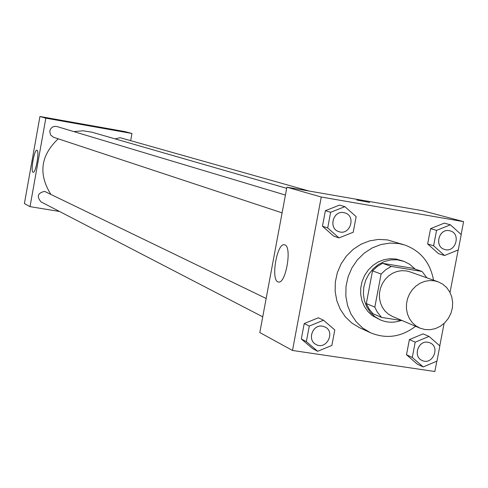 <?xml version="1.0" encoding="UTF-8"?>
<svg xmlns="http://www.w3.org/2000/svg" width="488" height="488" viewBox="0 0 488 488"><rect width="100%" height="100%" fill="white"/><g stroke="black" fill="none" stroke-linecap="round" stroke-linejoin="round"><path stroke-width="0.73" d="M434.271 280.801L437.931 281.735L442.61 284.077L446.605 287.517L449.71 291.873L451.766 296.918L452.663 302.383L452.364 307.989L450.875 313.449L448.283 318.481L444.72 322.824L440.365 326.252L435.449 328.583L430.221 329.699L424.95 329.54L419.912 328.107L415.764 325.764L412.207 322.525L409.395 318.536L407.45 313.961L406.467 309.008L406.486 303.878L407.504 298.808L409.475 294.014L412.323 289.701L415.916 286.06L420.095 283.247L424.682 281.393L429.477 280.563L434.271 280.801M419.912 328.107L392.511 316.48L388.491 314.217L385.044 311.088L382.324 307.239L380.439 302.828L379.475 298.046L379.487 293.111L380.463 288.219L382.366 283.601L385.111 279.453L388.576 275.952L392.614 273.25L397.049 271.462L401.685 270.675L406.321 270.907L409.865 271.816L437.931 281.735M381.561 317.426L372.991 313.723L369.129 309.038L366.323 303.542L372.509 270.858L381.097 274.049L374.827 307.129L377.187 311.936L381.561 317.426L402.338 320.653M372.509 270.858L377.175 266.552L382.543 263.325L413.037 268.327L422.065 271.462L426.872 277.831M422.065 271.462L391.248 266.418L385.819 269.681L381.097 274.049M382.543 263.325L391.248 266.418M415.062 269.034L409.682 264.295L404.265 261.47L397.061 259.781L390.613 259.921L384.269 261.537L378.328 264.563L373.088 268.845L368.794 274.195L365.652 280.344L363.816 286.999L363.377 293.843L364.353 300.547L366.689 306.787L370.276 312.265L374.943 316.718L380.457 319.945C387.191 322.769 394.097 322.946 401.185 320.476M380.457 319.945L372.381 315.681L367.897 311.551L364.365 306.476L361.931 300.681L360.711 294.416L360.754 287.95L362.059 281.558L364.579 275.525L368.196 270.114L372.753 265.551L378.054 262.038L383.867 259.72L389.942 258.707L396.018 259.024L403.308 261.123M366.323 303.542L374.827 307.129M415.617 326.283C401.319 337.086 386.276 339.239 370.496 332.749L362.779 328.095L356.203 321.805L351.049 314.15L347.541 305.451L345.84 296.07L346.01 286.413L348.066 276.891L351.903 267.924L357.368 259.89L364.219 253.138L372.161 247.953L380.847 244.555L389.906 243.079L398.952 243.585L404.601 244.952C420.625 250.82 430.27 262.562 433.527 280.179M370.496 332.749L359.479 327.668L351.872 323.08L345.382 316.889L340.301 309.349L336.836 300.779L335.152 291.543L335.317 282.04L337.336 272.67L341.112 263.843L346.498 255.944L353.245 249.301L361.065 244.201L369.63 240.859L378.554 239.413L387.472 239.913L404.601 244.952M429.019 336.421L423.108 333.877L409.389 339.581L406.498 354.752L417.319 364.158L423.181 366.933L436.949 361.15L439.871 345.925L429.025 336.421L415.203 342.173L412.287 357.46L423.181 366.933M323.52 320.238L318.353 317.78L304.213 323.556L301.316 338.989L312.558 348.585L317.682 351.287L331.87 345.437L334.792 329.943L323.52 320.238L309.276 326.063L306.354 341.618L317.682 351.287M461.13 234.514L463.6 221.644L321.263 197.024L292.507 350.469L434.857 371.514L436.833 361.199M439.78 345.846L444.08 323.434M450.021 292.458L458.165 249.972M450.387 224.809L444.287 223.132L430.562 228.665L427.647 243.933L438.462 253.614L444.507 255.529L458.281 249.923L461.221 234.594L450.387 224.809L436.559 230.385L433.618 245.775L444.507 255.529M344.888 206.656L339.532 205.1L325.38 210.688L322.464 226.231L333.7 236.113L339.007 237.918L353.208 232.251L356.149 216.654L344.888 206.656L330.638 212.292L327.698 227.957L339.007 237.918M292.507 350.469L259.805 332.548L286.883 187.185L422.559 210.737L463.6 221.644M286.883 187.185L321.263 197.024M284.809 244.878C292.373 246.702 285.669 284.779 278.282 281.948C270.425 280.899 276.928 242.213 284.528 244.793L284.809 244.878M356.801 200.025L369.636 202.422M73.779 131.595L83.064 130.79L92.043 132.23L286.669 188.338M50.673 194.09C38.198 173.801 40.711 155.373 58.218 138.805M285.419 195.06L56.846 126.514L54.412 126.355L52.143 127.276L50.471 129.1L49.733 131.461L50.618 135.017L53.485 137.238L282.101 212.872M115.101 138.879L120.133 137.689L309.044 191.034M262.733 316.828L41.01 201.867C36.49 196.475 37.68 192.98 44.591 191.387L266.149 298.479M39.943 116.486L124.8 131.577L131.961 133.48L130.656 140.66L131.961 133.48L45.829 118.175L30.024 206.644L59.542 211.481L30.024 206.644L24.4 203.563L39.943 116.486L45.829 118.175L30.024 206.644M343.765 212.622L344.809 212.866C356.46 215.885 350.128 235.856 338.867 231.648L338.843 231.641C328.192 228.665 332.956 210.249 343.765 212.622M339.532 205.1L325.38 210.688L330.638 212.292M325.38 210.688L322.464 226.231L327.698 227.957M322.464 226.231L333.7 236.113M338.843 231.641L338.867 231.648C328.217 228.671 332.975 210.261 343.79 212.628L344.815 212.872M316.126 344.51L316.102 344.504C306.915 340.319 312.472 324.13 322.403 326.161L324.88 326.936C335.811 331.718 326.502 350.408 316.126 344.51C306.934 340.331 312.497 324.142 322.428 326.173L324.88 326.936M318.353 317.78L304.213 323.556L309.276 326.063M304.213 323.556L301.316 338.989L306.354 341.618M301.316 338.989L312.558 348.585M444.586 249.429L444.562 249.423C434.106 246.727 438.706 228.353 449.265 230.671L450.137 230.873C461.416 233.587 455.524 253.278 444.586 249.429C434.131 246.733 438.73 228.36 449.289 230.678L450.137 230.873M444.287 223.132L430.562 228.665L436.559 230.385M430.562 228.665L427.647 243.933L433.618 245.775M427.647 243.933L438.462 253.614M427.909 342.247L429.983 342.85C440.701 347.053 432.313 365.725 422.071 360.455L422.047 360.443C412.793 356.691 418.094 340.234 427.909 342.247M423.108 333.877L409.389 339.581L415.203 342.173M409.389 339.581L406.498 354.752L412.287 357.46M406.498 354.752L417.319 364.158M422.047 360.443L422.071 360.455C412.817 356.704 418.112 340.246 427.933 342.253L429.983 342.85M90.811 125.965L83.222 124.599L90.811 125.965M90.896 125.989L83.222 124.599M131.961 133.48L45.829 118.175M33.05 172.264C30.378 171.636 34.325 149.145 36.917 150.237C39.754 150.255 35.776 173.46 33.135 172.294L33.05 172.264M278.599 281.997L278.282 281.948"/></g></svg>
